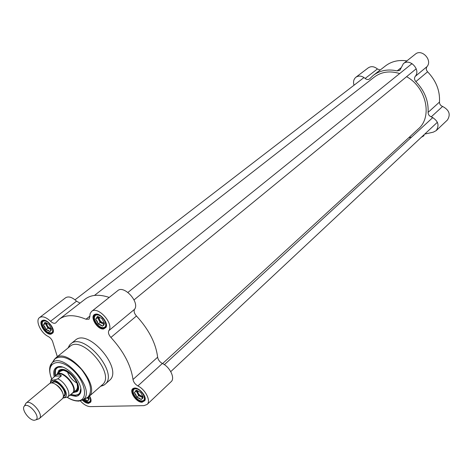<?xml version="1.0" encoding="UTF-8"?>
<svg xmlns="http://www.w3.org/2000/svg" width="473" height="473" viewBox="0 0 473 473"><rect width="100%" height="100%" fill="white"/><g stroke="black" fill="none" stroke-linecap="round" stroke-linejoin="round"><path stroke-width="0.71" d="M94.47 295.424L374.309 77.075C381.415 71.754 389.876 70.578 399.685 73.552M406.591 76.679C426.415 87.47 432.671 116.932 418.374 128.887L418.244 129.011M37.663 419.232L39.3 418.593L62.312 398.804L63.08 397.675C65.357 392.945 55.66 381.54 50.652 383.059L49.423 383.644L26.104 403.079L25.24 404.533M54.969 376.189L55.643 375.568C57.883 373.765 59.793 373.859 61.372 375.852L57.812 378.826C54.407 380.197 52.184 380.428 51.131 379.517L54.969 376.189L61.372 375.852M62.915 398.1L67.793 397.001L71.098 394.151M71.234 394.068L72.369 393.087C78.755 388.345 62.371 369.088 56.713 374.675L55.696 375.521M71.689 393.672L72.824 393.022C79.34 388.185 62.625 368.538 56.849 374.244L56.056 375.225M39.3 418.593C44.397 414.851 30.579 398.609 26.104 403.079M34.452 420.266L36.001 419.805C40.932 416.725 28.167 401.713 24.371 406.13C20.907 409.003 29.225 420.645 34.452 420.266M80.735 388.735L79.89 393.063L78.914 394.257L75.426 395.517L70.696 394.5M55.081 376.082C54.253 372.387 54.767 369.703 56.618 368.041L57.948 367.261L62.412 367.119M73.25 394.949L75.757 395.227L79.056 394.127C79.842 393.92 75.922 396.51 70.98 394.251M79.896 393.264L80.682 391.756M60.325 366.859L60.071 366.871C55.926 367.426 54.365 370.394 55.382 375.793C55.246 370.04 55.731 367.397 56.819 367.888L55.376 370.217L55.051 373.481M133.002 379.506C133.552 382.196 135.172 384.336 137.868 385.933C145.501 389.545 151.212 401.116 147.085 404.474L171.167 381.664C175.347 378.24 169.89 366.894 162.357 363.477C159.697 361.951 158.124 359.864 157.633 357.21L133.002 379.506C130.962 365.322 123.595 351.297 110.913 337.444L136.466 316.005C134.255 313.428 133.617 311.193 134.545 309.295C140.061 302.407 124.015 284.693 117.7 290.682L91.591 311.435M89.781 316.195L85.974 319.234L89.042 319.18L89.823 316.768L90.101 313.646L91.549 311.465C97.757 305.528 114.241 323.769 108.843 330.621C107.95 332.519 108.642 334.795 110.913 337.444M85.974 319.234C74.521 314.48 65.57 314.51 59.137 319.328L55.713 322.935C54.354 323.745 52.627 323.183 50.54 321.25C46.064 317.117 42.399 315.887 39.537 317.572C35.008 320.54 40.838 333.045 48.287 336.51C50.753 337.982 52.314 340.028 52.97 342.659L57.334 356.683M147.085 404.474L143.952 405.645L90.266 406.62C87.044 406.484 83.739 404.581 80.345 400.903M103.605 328.954L106.011 327.393C108.778 323.047 100.004 312.381 95.203 314.261C88.989 315.71 97.184 329.988 103.605 328.954M142.154 402.227L144.839 400.601C147.274 396.256 138.051 386.169 133.599 388.303C128.088 389.959 135.958 402.73 142.154 402.227M82.373 400.134C84.525 402.257 86.571 403.339 88.51 403.392L90.739 402.097C91.413 400.548 91.023 398.52 89.568 396.013M50.901 334.204L52.875 332.974C55.554 329.143 47.199 318.636 42.818 320.333C37.219 321.575 45.154 335.15 50.901 334.204M109.346 380.499L109.417 380.434C123.855 369.555 88.215 327.659 75.248 340.264L70.761 343.906M53.289 330.497L52.875 332.389L51.007 333.554C46.147 334.393 38.816 323.331 42.617 320.865L45.384 320.523M106.372 324.277L105.976 326.79L105.308 327.623L103.705 328.262C98.331 329.173 90.721 317.738 94.842 314.906L95.794 314.415L98.378 314.527M91.017 399.768L90.225 402.156L88.611 402.736L85.85 401.973L82.929 399.78M145.04 397.722L144.779 399.998L144.218 400.802L142.249 401.536C137.034 401.985 129.779 391.715 133.351 388.918L134.184 388.41L136.484 388.333M157.633 357.21C155.883 343.197 148.824 329.462 136.466 316.005M80.002 303.128L76.543 301.177C72.168 297.168 68.526 296.027 65.629 297.754L39.537 317.572M109.222 297.422C99.094 294.07 91.082 294.632 85.181 299.107L59.291 319.21M69.868 395.209L76.135 396.409L78.358 395.594L79.919 393.938C85.826 385.696 66.114 362.525 57.085 367.095C53.963 368.544 53.017 371.772 54.241 376.792M100.566 386.323L103.658 385.294L105.012 384.324C119.415 373.487 83.609 331.384 70.69 343.966L69.519 345.16L68.059 347.968M73.232 392.667L77.028 391.662C83.23 387.162 70.028 368.236 61.443 369.389L58.877 370.324L57.298 373.871M74.557 391.526L76.443 390.793C84.005 385.956 65.587 364.299 59.645 371.045L58.646 372.754M77.016 383.095C72.452 380.446 69.235 376.65 67.367 371.719M51.309 328.652C48.417 327.83 46.886 325.921 46.709 322.911M44.929 322.367L48.985 324.366L51.492 328.989L49.937 331.579L48.246 330.325L45.905 329.575L44.982 327.026L43.404 324.986L44.929 322.367M51.309 329.45L49.878 329.054L51.208 329.716M45.863 322.633L45.373 323.473L46.62 325.767L45.946 322.651M49.878 329.054L46.62 325.767L47.862 328.055L49.878 329.054M43.404 324.986L45.373 323.473M45.905 329.575L47.862 328.055M46.319 329.782L49.523 331.372M43.664 325.459L45.65 329.102M50.097 331.313L51.054 330.592L51.332 329.255M44.734 322.651L43.563 324.715M104.273 323.041C100.873 322.409 99.164 320.351 99.159 316.863M97.468 316.402L101.896 318.5L104.468 323.408L102.611 326.175L100.731 324.85L98.207 324.064L97.255 321.368L95.641 319.198L97.468 316.402M104.208 323.922L102.369 323.52L104.007 324.301M98.248 316.638L97.609 317.608L98.892 320.038L98.313 316.65M102.369 323.52L98.892 320.038L100.17 322.468L102.369 323.52M95.641 319.198L97.609 317.608M98.207 324.064L100.17 322.468M98.662 324.283L102.156 325.956M95.907 319.701L97.941 323.567M102.801 325.891L103.995 324.969L104.273 323.692M97.278 316.691L95.83 318.908M142.858 396.35C139.671 395.795 137.933 393.891 137.655 390.639M136.295 390.219L140.718 392.454L143.171 397.131L141.202 399.543L139.31 398.136L136.803 397.302L135.887 394.695L134.356 392.655L136.295 390.219M143.159 397.149L140.842 396.711L142.775 397.692M136.65 390.396L136.206 390.952L137.424 393.276L136.839 390.456M140.842 396.711L137.424 393.276L138.648 395.594L140.842 396.711M134.356 392.655L136.206 390.952M136.803 397.302L138.648 395.594M137.259 397.533L140.747 399.313M134.61 393.134L136.555 396.823M141.403 399.295L142.763 398.301L142.97 397.385M136.094 390.467L134.557 392.407M88.942 397.858L87.7 397.551M88.593 396.871L89.249 398.579L87.588 400.856L84.478 399.041M89.208 398.633L87.41 398.165L89.007 399.005M87.044 397.976L87.41 398.165L87.062 397.964M84.212 399.165L87.174 400.637M87.759 400.619L88.865 399.833L89.078 398.816M102.334 384.762L102.399 384.703C116.015 374.468 82.089 334.582 69.886 346.478L55.654 358.049M421.348 137.265L423.962 135.745M423.784 134.988L424.027 135.603L421.496 137.123M380.168 70.034L377.424 68.969C374.208 66.356 371.157 65.984 368.254 67.852L355.885 77.247C358.8 75.373 361.886 75.769 365.15 78.441C366.681 79.689 368.13 79.86 369.508 78.961L373.244 75.408C379.902 70.382 387.86 68.875 397.131 70.885L399.845 70.341L403.38 63.66C409.843 57.872 421.076 69.939 415.229 76.395C414.123 78.086 414.342 79.831 415.879 81.61C424.6 90.775 428.674 101.027 428.095 112.379C428.124 114.513 429.182 115.997 431.27 116.837C438.028 120.455 439.683 125.038 436.236 130.595L433.309 132.15L424.73 134.101M373.404 75.29L385.454 65.93C391.443 61.366 398.585 59.681 406.881 60.881M415.879 81.61L427.592 71.79C426.084 70.034 425.883 68.319 426.983 66.64C432.807 60.237 421.774 48.4 415.347 54.153L403.38 63.66M427.592 71.79C436.159 80.771 440.121 90.863 439.476 102.073L428.095 112.379M436.236 130.595L447.423 120.006C450.858 114.496 449.249 109.978 442.592 106.455C440.534 105.639 439.494 104.178 439.476 102.073M408.725 137.744L411.575 137.099M354.011 85.229C353.024 81.847 353.644 79.192 355.885 77.247M62.874 393.447C61.525 389.155 58.841 385.992 54.827 383.952M58.421 386.624L60.828 389.462M52.107 383.024L52.503 382.692C56.523 378.707 68.307 392.56 63.76 395.925L63.341 396.285L63.76 395.925M63.329 396.504C70.962 394.429 55.187 375.822 51.882 383M50.67 383.059C53.26 372.02 74.385 396.888 63.104 397.692L63.075 397.692M67.793 397.001C71.441 393.637 64.99 381.829 57.812 378.826M67.343 397.302C71.104 399.644 74.527 400.797 77.613 400.761C89.291 400.938 85.483 380.327 71.246 368.65C57.156 356.636 45.03 363.607 51.74 378.873M75.449 400.802L78.53 401.116L83.053 399.691C97.131 390.81 62.856 350.517 51.924 363.087C50.28 364.76 49.511 367.16 49.635 370.294M84.756 398.916L87.517 397.657C93.004 391.508 90.987 382.101 81.48 369.431C70.507 358.02 61.567 354.549 54.661 359.031L53.065 361.402M102.399 384.703L88.569 396.888C102.073 386.784 67.639 346.301 55.583 358.108L53.821 360.272M134.545 309.295L108.843 330.621M137.868 385.933L162.357 363.477M76.543 301.177L50.54 321.25M60.39 371.305L61.472 370.613C63.086 368.763 73.575 374.125 77.028 383.13C78.264 390.603 76.673 388.794 76.727 389.622L77.749 386.725M63.908 370.394L62.803 370.353L60.42 371.281M75.124 391.035C85.583 387.919 64.021 362.478 59.22 372.275M71.003 394.234C76.295 396.167 79.505 395.032 80.647 390.84M59.929 369.709L59.131 371.677M75.698 391.218L77.773 390.757M60.792 369.466L59.947 370.619M76.608 390.663L78.104 389.989L76.661 390.686M50.688 332.957C45.42 333.554 38.875 321.551 44.178 320.984C49.476 320.316 56.074 332.495 50.688 332.957M51.226 333.098L52.491 332.608L53.13 331.792M44.072 320.369L43.096 320.8L42.363 321.811M103.374 327.629C97.473 328.303 90.751 315.574 96.699 314.935C102.641 314.184 109.411 327.115 103.374 327.629M103.871 327.789L105.473 327.168L106.248 326.08M96.575 314.279L95.333 314.841L94.44 316.183M141.935 400.933C135.928 401.139 129.513 388.989 135.562 388.818C141.604 388.546 148.067 400.879 141.935 400.933M142.952 401.003L144.354 400.341L144.998 399.318M134.906 388.238L133.824 388.818L133.09 390.083M140.948 400.844L142.45 401.051M89.391 396.167C91.123 399.738 90.757 401.743 88.303 402.168L83.254 399.596M89.261 402.233L90.922 400.933M87.57 402.109L88.818 402.275M426.983 66.64L415.229 76.395M401.015 67.787L397.131 70.885M377.424 68.969L365.15 78.441M431.27 116.837L442.592 106.455M418.374 128.887L162.576 363.589M52.503 382.692L52.136 382.994M51.131 379.517L50.239 383.177M60.603 371.128L56.849 374.244M76.52 389.829L72.824 393.022M71.979 393.424L72.328 393.376M56.328 375L56.423 374.675M36.001 419.805L39.141 418.723M24.371 406.13L25.95 403.221M43.398 320.475L42.818 320.333M52.875 332.389L52.875 332.974M95.794 314.415L95.203 314.261M105.976 326.79L106.011 327.393M90.71 401.518L90.739 402.097M134.184 388.41L133.599 388.303M144.779 399.998L144.839 400.601M57.948 367.261L57.085 367.095M79.89 393.063L79.919 393.938M88.569 396.888L83.053 399.691C80.091 400.897 78.352 401.346 77.838 401.033C74.61 400.992 71.08 399.762 67.255 397.35M55.583 358.108L51.924 363.087L49.813 367.834C49.63 367.905 49.074 372.724 51.669 378.932M109.417 380.434L105.012 384.324M76.443 390.793L78.104 389.989M51.054 330.012L51.054 330.592M43.575 320.428L43.096 320.8C42.481 320.688 42.162 321.894 42.132 324.413C43.019 327.487 44.746 330 47.312 331.945L50.853 333.128L52.946 332.253M103.959 324.377L103.995 324.969M95.895 314.385L94.192 317.46C93.317 320.322 99.005 328.256 103.546 327.819L106.011 326.725M142.716 397.775L142.763 398.301M136.011 390.633L135.698 390.574M134.32 388.363L132.907 391.224C132.038 393.382 137.324 401.122 142.06 401.08L144.827 399.898M88.841 399.277L88.865 399.833M90.786 401.352L88.427 402.31C87.233 402.493 85.495 401.601 83.218 399.614M101.411 385.572L103.658 385.294M68.892 347.294L69.519 345.16M170.759 371.636L437.371 122.276M164.379 364.665L432.86 117.499M75.024 299.811L364.009 77.537M134.042 299.9L416.222 68.792M127.929 292.426L412.048 63.595"/></g></svg>
